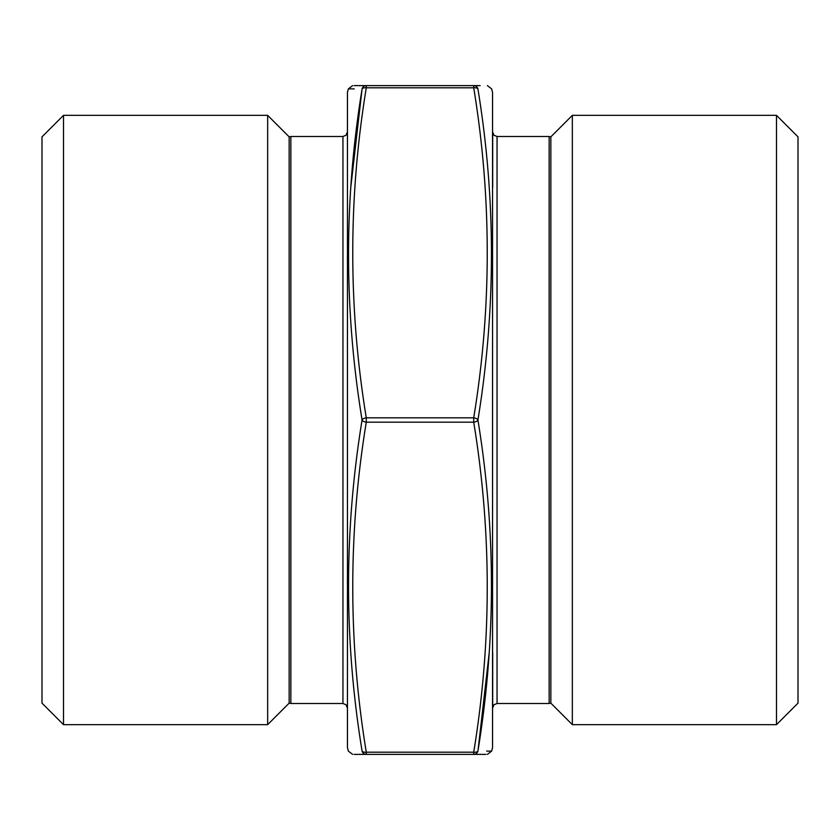 <?xml version="1.0" encoding="UTF-8"?>
<svg xmlns="http://www.w3.org/2000/svg" width="840" height="840" viewBox="0 0 840 840"><rect width="100%" height="100%" fill="white"/><g stroke="black" fill="none" stroke-linecap="round" stroke-linejoin="round"><path stroke-width="1.26" d="M354.029 85.617L473.718 85.617C491.747 85.617 491.747 85.617 473.718 85.617L480.155 85.617M477.929 88.998A4.358 4.326 -90 0 0 473.718 85.617L473.718 87.801L366.282 87.801C348.254 197.799 348.254 307.808 366.282 417.816L473.718 417.816L473.718 422.184A4.358 2.163 171.2 0 0 477.929 420A4.358 2.163 -171.2 0 0 473.718 417.816C491.747 307.808 491.747 197.799 473.718 87.801A4.358 2.163 171.2 0 1 477.929 88.998C495.957 88.809 495.957 88.809 477.929 88.998C495.957 199.101 495.957 309.435 477.929 420C495.957 530.292 495.957 640.626 477.929 751.002A4.358 2.163 -171.2 0 1 473.718 752.199C491.747 642.201 491.747 532.192 473.718 422.184L366.282 422.184C348.254 532.192 348.254 642.201 366.282 752.199A4.358 2.163 171.2 0 1 362.072 751.002C344.043 751.191 344.043 751.191 362.072 751.002C344.043 640.899 344.043 530.565 362.072 420C344.043 309.708 344.043 199.374 362.072 88.998C344.043 88.809 344.043 88.809 362.072 88.998L350.774 187.383M352.601 754.383L348.39 751.149L347.456 747.674L347.456 92.327L348.39 88.851L351.351 88.883M352.012 88.893L354.228 88.914M478.096 749.91L489.227 652.617M477.929 751.002C495.957 751.191 495.957 751.191 477.929 751.002A4.358 4.326 -90 0 1 473.718 754.383L354.029 754.383M487.4 85.617L491.61 88.851L492.544 92.327L492.544 747.674L491.61 751.149L486.685 751.097M776.496 724.658L776.496 115.343L798 136.847L798 703.154L776.496 724.658L572.345 724.658L572.345 115.343L550.851 136.847L550.851 703.154L549.139 703.5L549.139 136.5L497.049 136.5L493.994 135.251L492.692 132.143L492.692 187.383M492.692 652.617L492.692 707.857L493.994 704.75L497.049 703.5L497.049 136.5M492.544 92.327L492.544 747.674M347.456 747.674L347.456 92.327M267.656 420L267.656 115.343L63.504 115.343L63.504 724.658L267.656 724.658L267.656 420M290.861 703.5L342.951 703.5L342.951 136.5L290.861 136.5L290.861 703.5L289.149 703.154L289.149 136.847L267.656 115.343M63.504 724.658L42 703.154L42 136.847L63.504 115.343M354.711 754.383L366.282 754.383L366.282 752.199L473.718 752.199L473.718 754.383L485.971 754.383M475.43 754.383L478.548 754.383M366.282 87.801A4.358 2.163 -171.2 0 0 362.072 88.998A4.358 4.326 90 0 1 366.282 85.617L366.282 87.801M366.282 417.816A4.358 2.163 171.2 0 0 362.072 420A4.358 2.163 -171.2 0 0 366.282 422.184L366.282 417.816M366.282 754.383A4.358 4.326 -90 0 1 362.072 751.002M289.149 703.154L267.656 724.658M776.496 115.343L572.345 115.343M550.851 703.154L572.345 724.658M549.139 703.5L497.049 703.5M550.851 136.847L549.139 136.5M342.951 703.5L346.006 704.75L347.308 707.857M342.951 136.5L346.006 135.251L347.308 132.143M290.861 136.5L289.149 136.847M348.39 88.851L352.601 85.617M491.61 751.149L487.4 754.383"/></g></svg>
